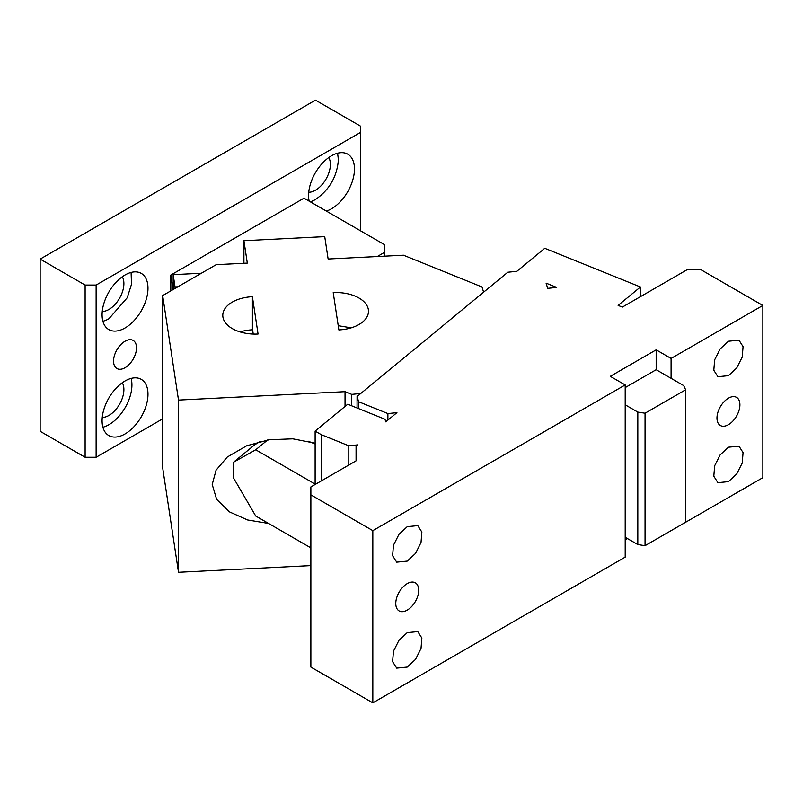 <?xml version="1.0" encoding="UTF-8"?>
<svg xmlns="http://www.w3.org/2000/svg" width="803" height="803" viewBox="0 0 803 803"><rect width="100%" height="100%" fill="white"/><g stroke="black" fill="none" stroke-linecap="round" stroke-linejoin="round"><path stroke-width="1.2" d="M384.296 256.187L384.296 244.534L303.996 198.17L170.828 275.058L170.828 290.877M377.269 256.538L384.296 252.483M177.895 286.791L175.034 286.942L175.104 288.407M201.372 273.241L173.177 274.666L173.177 289.522M175.034 286.942L173.177 274.666M170.828 275.058L173.036 289.602M337.591 153.222L338.404 159.757C337.049 176.64 329.401 189.879 315.469 199.495A32.441 18.73 -60 0 1 310.279 201.804M309.175 201.162A32.441 18.73 -60 0 1 331.529 155.782A32.441 18.73 -60 0 1 347.749 154.176A32.441 18.73 -60 0 1 354.464 169.031A32.441 18.73 -60 0 1 331.529 208.77A32.441 18.73 -60 0 1 326.339 211.079M328.778 157.559A21.089 12.175 -60 0 1 315.469 190.231A21.089 12.175 -60 0 1 308.743 192.258M360.437 132.475L360.437 126.111L315.469 100.154L40.15 259.108L40.15 431.301L85.118 457.268L96.129 457.268L96.129 285.065L360.437 132.475L360.437 230.762M40.15 259.108L85.118 285.065L85.118 457.268M85.118 285.065L96.129 285.065M162.668 418.845L96.129 457.268M131.1 272.438L131.501 284.272L127.225 297.752L108.977 318.711A32.441 18.73 -60 0 1 102.914 321.27M125.037 327.985A32.441 18.73 -60 0 1 108.817 329.591A32.441 18.73 -60 0 1 103.838 303.594A32.441 18.73 -60 0 1 125.037 274.997A32.441 18.73 -60 0 1 141.258 273.391A32.441 18.73 -60 0 1 146.236 299.389A32.441 18.73 -60 0 1 125.037 327.985M122.297 276.774A21.089 12.175 -60 0 1 108.977 309.436A21.089 12.175 -60 0 1 102.262 311.474M131.11 378.414A32.441 18.73 -60 0 1 108.977 424.677A32.441 18.73 -60 0 1 102.914 427.236M125.037 433.951A32.441 18.73 -60 0 1 108.817 435.557A32.441 18.73 -60 0 1 103.838 409.56A32.441 18.73 -60 0 1 125.037 380.973A32.441 18.73 -60 0 1 141.258 379.357A32.441 18.73 -60 0 1 146.236 405.364A32.441 18.73 -60 0 1 125.037 433.951M122.297 382.75A21.089 12.175 -60 0 1 108.977 415.412A21.089 12.175 -60 0 1 102.262 417.44M125.037 367.724A16.221 9.365 -60 0 1 116.927 368.527A16.221 9.365 -60 0 1 114.438 355.528A16.221 9.365 -60 0 1 125.037 341.235A16.221 9.365 -60 0 1 133.147 340.432A16.221 9.365 -60 0 1 135.637 353.43A16.221 9.365 -60 0 1 125.037 367.724M252.604 329.802L252.403 329.812A32.441 18.73 180 0 0 240.057 331.91M252.403 296.688L258.064 334.018A32.441 18.73 180 0 1 223.284 318.61A32.441 18.73 180 0 1 222.792 315.358A32.441 18.73 180 0 1 252.403 296.688L252.403 329.812M367.995 308.021A32.441 18.73 180 0 1 368.487 311.273A32.441 18.73 180 0 1 338.866 329.933L333.215 292.613A32.441 18.73 180 0 1 367.995 308.021M338.224 325.697L351.212 327.835M253.246 334.048L252.403 328.487M243.921 240.709L324.733 236.624L328.126 259.018L403.457 255.213L482.011 286.972L483.607 292.192L360.778 393.47L351.744 394.383L345.039 391.673L178.507 400.085L162.668 295.584L216.208 264.669L247.314 263.103L243.921 240.709L243.921 263.274M162.668 295.584L162.668 467.788L178.507 572.288L178.507 400.085M310.871 565.603L178.507 572.288M351.744 394.383L351.744 405.816M345.039 391.673L345.039 406.448M315.127 443.196L292.824 438.829L269.296 439.723L246.641 445.795L227.299 457.017L216.067 470.187L212.223 484.48L216.639 499.346L229.357 511.842L247.595 519.973L268.563 523.446M671.077 530.653L762.85 477.665L762.85 305.461L671.077 358.449L671.077 378.323L683.694 385.601L685.632 389.786L685.632 522.241L645.05 545.679L637.813 544.554L637.813 412.1L645.05 413.214L685.632 389.786M627.484 538.592L625.196 539.917M356.763 460.44L356.763 447.201L356.763 460.44L310.871 486.939L310.871 667.082L372.823 702.846L625.196 557.141L625.196 537.267L637.813 544.554M556.71 287.434L546.08 283.138L547.666 288.357L556.71 287.434M267.62 439.984L255.725 449.79L315.127 484.089L315.127 431.111L347.749 404.21L384.968 419.246L385.761 421.856L396.923 412.652L387.889 413.575L387.889 420.099M321.32 480.907L321.32 434.684L348.803 445.795L348.803 465.037M356.07 460.842L356.07 446.338L357.847 444.872L348.803 445.795M356.763 447.201L356.07 446.338M310.871 494.879L372.823 530.642L372.823 702.846M372.823 530.642L625.196 384.938L625.196 537.267M407.231 583.63A16.221 9.365 -60 0 1 415.352 582.827A16.221 9.365 -60 0 1 417.831 595.826A16.221 9.365 -60 0 1 407.231 610.119A16.221 9.365 -60 0 1 399.121 610.922A16.221 9.365 -60 0 1 396.642 597.924A16.221 9.365 -60 0 1 407.231 583.63M407.231 632.644L398.95 640.332L393.46 651.223L392.607 661.662L396.692 668.126L407.231 667.082L415.522 659.393L421.013 648.493L421.866 638.054L417.781 631.6L407.231 632.644M407.231 526.678L398.95 534.356L393.46 545.257L392.607 555.696L396.692 562.16L407.231 561.116L415.522 553.428L421.013 542.527L421.866 532.088L417.781 525.624L407.231 526.678M728.431 398.188A16.221 9.365 -60 0 1 736.552 397.385A16.221 9.365 -60 0 1 739.031 410.383A16.221 9.365 -60 0 1 728.431 424.677A16.221 9.365 -60 0 1 720.321 425.48A16.221 9.365 -60 0 1 717.842 412.481A16.221 9.365 -60 0 1 728.431 398.188M728.431 341.235L720.15 348.914L714.66 359.814L713.807 370.253L717.892 376.717L728.431 375.674L736.722 367.985L742.213 357.084L743.066 346.645L738.981 340.181L728.431 341.235M728.431 447.201L720.15 454.889L714.66 465.78L713.807 476.219L717.892 482.683L728.431 481.639L736.722 473.951L742.213 463.05L743.066 452.611L738.981 446.157L728.431 447.201M640.443 296.668L640.443 286.982L618.109 305.401L622.345 307.107L687.137 269.698L700.909 269.698L762.85 305.461M640.443 286.982L544.755 248.308L516.841 271.324L507.807 272.237L357.064 396.531L357.064 407.964M671.077 358.449L656.161 349.837L610.28 376.336L625.196 384.938M315.127 431.111L321.32 434.684M357.064 396.531L358.65 401.751L387.889 413.575M656.161 349.837L656.161 369.711L671.077 378.323M358.65 401.751L358.65 408.617M625.196 387.588L656.161 369.711M625.196 404.812L637.813 412.1M645.05 545.679L645.05 413.214M255.725 449.79L233.593 462.187L233.593 478.076L255.725 516.028L310.871 547.867M308.201 441.198L315.127 443.999M260.272 441.469L254.732 444.752L233.593 462.187"/></g></svg>
